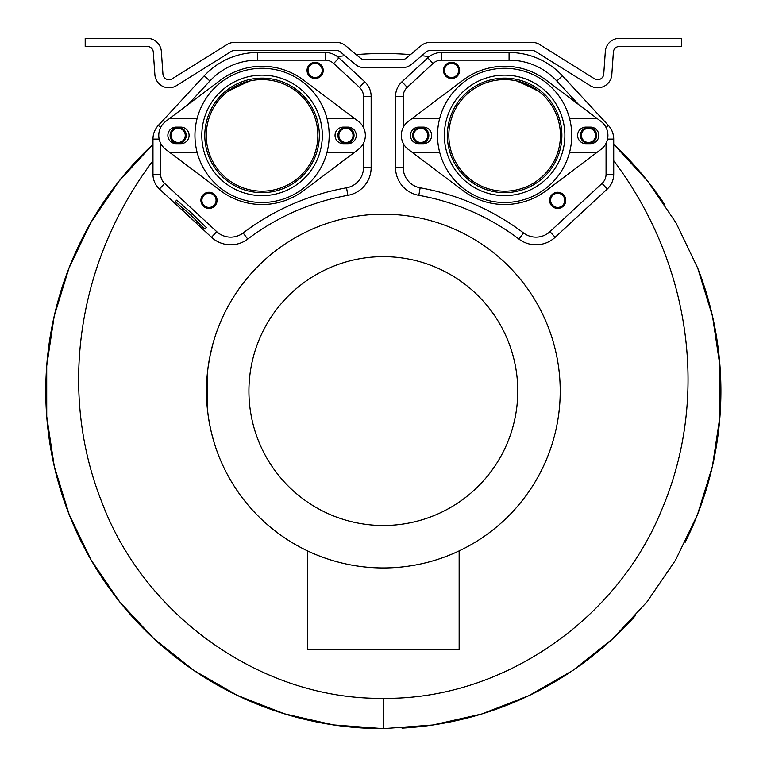 <?xml version="1.0" encoding="UTF-8"?>
<svg xmlns="http://www.w3.org/2000/svg" width="767" height="767" viewBox="0 0 767 767"><rect width="100%" height="100%" fill="white"/><g stroke="black" fill="none" stroke-linecap="round" stroke-linejoin="round"><path stroke-width="1.15" d="M516.498 80.88A337.566 337.566 0 0 1 539.326 91.714A337.566 337.566 0 0 0 516.498 80.88A337.566 337.566 0 0 1 539.326 91.714M356.204 54.601A337.566 337.566 0 0 1 410.489 54.601M227.358 91.714A337.566 337.566 0 0 1 250.186 80.88A337.566 337.566 0 0 0 227.358 91.714M152.969 160.686L152.969 139.095A20.153 20.153 0 0 1 158.328 125.395L204.262 75.799A72.712 72.712 0 0 1 257.607 52.492L325.198 52.492A20.153 20.153 0 0 1 338.899 57.861L364.689 81.743A20.172 20.172 0 0 1 371.151 96.546L371.151 167.532A28.235 28.235 0 0 1 347.873 195.336A234.136 234.136 0 0 0 247.741 239.083A28.235 28.235 0 0 1 211.519 237.281L159.431 189.046A20.172 20.172 0 0 1 152.969 174.243L152.969 160.686C76.432 262.554 58.043 393.318 102.27 503.248C144.723 615.843 261.566 700.06 383.347 698.325C502.414 699.974 617.339 619.41 661.547 510.199C709.341 398.955 691.911 264.692 613.715 160.686L613.715 139.095A20.153 20.153 0 0 0 608.356 125.395L562.422 75.799A72.712 72.712 0 0 0 509.077 52.492L441.485 52.492A20.153 20.153 0 0 0 427.794 57.861L401.994 81.743A20.172 20.172 0 0 0 395.532 96.546L395.532 167.532A28.235 28.235 0 0 0 418.811 195.336L420.163 187.8A241.797 241.797 0 0 1 523.564 232.976A20.584 20.584 0 0 0 549.958 231.663L602.047 183.428A12.521 12.521 0 0 0 606.064 174.243L606.064 143.256M337.451 56.643A337.566 337.566 0 0 1 344.929 55.703M421.754 55.703A337.566 337.566 0 0 1 429.232 56.643M613.715 160.686L613.715 174.243A20.172 20.172 0 0 1 607.253 189.046L555.164 237.281A28.235 28.235 0 0 1 518.943 239.083A234.136 234.136 0 0 0 418.811 195.336M214.424 443.537L214.453 443.604A176.87 176.87 0 0 0 509.681 514.868A176.87 176.87 0 0 0 383.347 214.214A176.87 176.87 0 0 0 212.775 344.278L209.88 356.54M207.013 377.211L207.502 372.043A176.87 176.87 0 0 0 207.138 375.734L207.675 411.668L206.63 383.538M207.09 376.338L207.128 375.888A176.87 176.87 0 0 0 207.128 375.878L207.042 376.923M207.128 406.27L208.087 414.928A176.87 176.87 0 0 0 208.24 416.05L209.458 423.422M383.347 214.214A176.87 176.87 0 0 0 206.476 391.084A176.87 176.87 0 0 0 383.347 567.954A176.87 176.87 0 0 0 560.217 391.084A176.87 176.87 0 0 0 383.347 214.214M206.994 377.489L206.563 385.437M206.476 391.084L206.496 393.835M206.582 397.431L206.994 404.679M208.24 416.05L208.087 414.928M209.218 422.147L211.107 431.322M210.551 428.839L212.66 437.458M211.663 433.614L214.041 442.262A176.87 176.87 0 0 0 214.453 443.604M214.29 443.096L212.229 435.829M211.289 432.08L211.778 434.084M210.033 426.404L210.599 429.05M208.336 365.437L207.502 372.043M207.934 368.381L208.106 367.115M208.212 366.367L210.139 355.265M210.513 353.482L210.81 352.139M214.453 338.554L213.312 342.379M207.071 376.568L207.138 375.734M206.889 378.994L206.956 377.949M207.531 410.441L207.608 411.131M206.735 381.477L206.812 380.077M206.927 378.352L207.004 377.422M208.777 362.609L208.125 366.952M209.381 359.148L208.068 367.374M208.001 367.901L208.202 366.434M210.331 354.325L210.225 354.824M209.429 358.851L208.154 366.76M383.347 256.657A134.417 134.417 0 0 0 248.92 391.084A134.417 134.417 0 0 0 383.347 525.5A134.417 134.417 0 0 0 517.763 391.084A134.417 134.417 0 0 0 383.347 256.657M307.538 550.888L307.538 649.812L459.145 649.812L459.145 550.888M131.675 166.094A337.566 337.566 0 0 1 152.969 144.34L118.885 181.28L90.669 222.871L68.925 268.22L54.15 316.34L46.691 366.156L46.739 416.567L54.294 466.451L69.222 514.695L91.187 560.198L119.719 601.932L154.186 638.949L193.792 670.406L237.665 695.602L284.797 713.943L333.818 724.997L383.347 728.65A337.566 337.566 0 0 0 384.67 728.65A337.566 337.566 0 0 1 383.347 728.65L432.856 724.997L481.877 713.952L529.009 695.602L572.882 670.416L612.497 638.959L646.955 601.942L675.497 560.198L697.462 514.695L712.39 466.461L719.945 416.567L719.992 366.156L712.533 316.34L697.759 268.229L676.024 222.871L647.799 181.28L613.715 144.34A337.566 337.566 0 0 1 664.768 204.655A337.566 337.566 0 0 0 613.715 144.34M697.376 267.242A337.566 337.566 0 0 1 707.625 297.299A337.566 337.566 0 0 0 697.376 267.242M707.73 297.673A337.566 337.566 0 0 1 685.142 542.307A337.566 337.566 0 0 0 707.73 297.673M635.392 615.633A337.566 337.566 0 0 1 600.542 649.496A337.566 337.566 0 0 0 635.392 615.633M599.995 649.946A337.566 337.566 0 0 1 482.27 713.828A337.566 337.566 0 0 0 599.995 649.946M480.679 714.307A337.566 337.566 0 0 1 408.178 727.739A337.566 337.566 0 0 0 480.679 714.307M407.382 727.797A337.566 337.566 0 0 1 402.033 728.132A337.566 337.566 0 0 0 407.382 727.797M383.347 698.325L383.347 728.65A337.566 337.566 0 0 1 375.475 728.554M375.063 728.545A337.566 337.566 0 0 1 72.366 522.394M71.791 521.033A337.566 337.566 0 0 1 131.157 166.679M360.432 58.158L345.591 45.704A14.151 14.151 0 0 0 336.502 42.396L234.501 42.396A14.151 14.151 0 0 0 227.003 44.544L172.201 78.79A6.069 6.069 0 0 1 162.94 74.063L161.358 51.514A14.151 14.151 0 0 0 147.245 38.35L85.195 38.35L85.195 46.432L147.245 46.432A6.069 6.069 0 0 1 153.295 52.079L154.876 74.629A14.151 14.151 0 0 0 176.487 85.645L231.289 51.399A6.069 6.069 0 0 1 234.501 50.478L336.502 50.478A6.069 6.069 0 0 1 340.395 51.897L355.236 64.351A14.151 14.151 0 0 0 364.335 67.659L402.349 67.659A14.151 14.151 0 0 0 411.448 64.351L426.289 51.897A6.069 6.069 0 0 1 430.191 50.478L532.183 50.478A6.069 6.069 0 0 1 535.395 51.399L590.197 85.645A14.151 14.151 0 0 0 611.817 74.629L613.389 52.079A6.069 6.069 0 0 1 619.439 46.432L681.499 46.432L681.499 38.35L619.439 38.35A14.151 14.151 0 0 0 605.326 51.514L603.744 74.063A6.069 6.069 0 0 1 594.483 78.79L539.68 44.544A14.151 14.151 0 0 0 532.183 42.396L430.191 42.396A14.151 14.151 0 0 0 421.093 45.704L406.251 58.158A6.069 6.069 0 0 1 402.349 59.577L364.335 59.577A6.069 6.069 0 0 1 360.432 58.158M247.741 239.083L243.12 232.976A20.584 20.584 0 0 1 216.725 231.663L164.637 183.428A12.521 12.521 0 0 1 160.619 174.243L160.619 143.256M188.04 104.58L209.88 81.005A65.051 65.051 0 0 1 257.607 60.152L325.198 60.152A12.493 12.493 0 0 1 333.693 63.479L359.483 87.361A12.521 12.521 0 0 1 363.5 96.546L363.5 127.533M363.5 143.256L363.5 167.532A20.584 20.584 0 0 1 346.531 187.8A241.797 241.797 0 0 0 243.12 232.976M204.981 229.103L206.352 227.626L191.942 213.437L176.698 200.158L175.317 201.635L182.738 208.509L181.741 209.573L196.573 223.312L197.57 222.238L204.981 229.103L190.571 214.923L175.317 201.635M284.394 186.515A55.79 55.79 0 0 0 313.185 113.056A55.79 55.79 0 0 0 239.726 84.274A55.79 55.79 0 0 0 210.935 157.734A55.79 55.79 0 0 0 284.394 186.515M178.174 128.319A7.076 7.076 0 0 1 185.25 135.395A7.076 7.076 0 0 1 178.174 142.47A7.076 7.076 0 0 1 171.099 135.395A7.076 7.076 0 0 1 178.174 128.319M345.946 128.319A7.076 7.076 0 0 0 338.87 135.395A7.076 7.076 0 0 0 345.946 142.47A7.076 7.076 0 0 0 353.021 135.395A7.076 7.076 0 0 0 345.946 128.319M214.472 204.837A7.076 7.076 0 0 0 213.466 194.876A7.076 7.076 0 0 0 203.514 195.882A7.076 7.076 0 0 0 204.511 205.834A7.076 7.076 0 0 0 214.472 204.837M320.606 74.907A7.076 7.076 0 0 1 310.654 75.904A7.076 7.076 0 0 1 309.657 65.952A7.076 7.076 0 0 1 319.609 64.946A7.076 7.076 0 0 1 320.606 74.907A7.076 7.076 0 0 0 319.609 64.946A7.076 7.076 0 0 0 309.657 65.952M191.942 213.437L190.571 214.923M403.193 143.256L403.193 167.532A20.584 20.584 0 0 0 420.163 187.8M578.644 104.58L556.813 81.005A65.051 65.051 0 0 0 509.077 60.152L441.485 60.152A12.493 12.493 0 0 0 432.991 63.479L407.2 87.361A12.521 12.521 0 0 0 403.193 96.546L403.193 127.533M482.29 186.515A55.79 55.79 0 0 1 453.498 113.056A55.79 55.79 0 0 1 526.958 84.274A55.79 55.79 0 0 1 555.749 157.734A55.79 55.79 0 0 1 482.29 186.515M588.51 128.319A7.076 7.076 0 0 0 581.434 135.395A7.076 7.076 0 0 0 588.51 142.47A7.076 7.076 0 0 0 595.585 135.395A7.076 7.076 0 0 0 588.51 128.319M420.738 128.319A7.076 7.076 0 0 1 427.813 135.395A7.076 7.076 0 0 1 420.738 142.47A7.076 7.076 0 0 1 413.662 135.395A7.076 7.076 0 0 1 420.738 128.319M552.221 204.837A7.076 7.076 0 0 1 553.218 194.876A7.076 7.076 0 0 1 563.179 195.882A7.076 7.076 0 0 1 562.173 205.834A7.076 7.076 0 0 1 552.221 204.837M446.078 74.907A7.076 7.076 0 0 0 456.029 75.904A7.076 7.076 0 0 0 457.036 65.952A7.076 7.076 0 0 0 447.075 64.946A7.076 7.076 0 0 0 446.078 74.907A7.076 7.076 0 0 0 456.029 75.904A7.076 7.076 0 0 0 457.036 65.952M588.51 143.477A8.082 8.082 0 0 1 580.427 135.395A8.082 8.082 0 0 1 588.51 127.312A8.082 8.082 0 0 1 596.601 135.395A8.082 8.082 0 0 1 588.51 143.477M420.738 127.312A8.082 8.082 0 0 1 428.82 135.395A8.082 8.082 0 0 1 420.738 143.477A8.082 8.082 0 0 1 412.656 135.395A8.082 8.082 0 0 1 420.738 127.312M551.435 205.47A8.082 8.082 0 0 1 552.585 194.099A8.082 8.082 0 0 1 563.956 195.24A8.082 8.082 0 0 1 562.815 206.62A8.082 8.082 0 0 1 551.435 205.47M457.813 65.31A8.082 8.082 0 0 1 456.672 76.69A8.082 8.082 0 0 1 445.291 75.54A8.082 8.082 0 0 1 446.442 64.169A8.082 8.082 0 0 1 457.813 65.31M178.174 127.312A8.082 8.082 0 0 1 186.256 135.395A8.082 8.082 0 0 1 178.174 143.477A8.082 8.082 0 0 1 170.092 135.395A8.082 8.082 0 0 1 178.174 127.312M345.946 143.477A8.082 8.082 0 0 1 337.863 135.395A8.082 8.082 0 0 1 345.946 127.312A8.082 8.082 0 0 1 354.038 135.395A8.082 8.082 0 0 1 345.946 143.477M202.728 195.24A8.082 8.082 0 0 1 214.108 194.099A8.082 8.082 0 0 1 215.249 205.47A8.082 8.082 0 0 1 203.878 206.62A8.082 8.082 0 0 1 202.728 195.24M321.392 75.54A8.082 8.082 0 0 1 310.012 76.69A8.082 8.082 0 0 1 308.871 65.31A8.082 8.082 0 0 1 320.251 64.169A8.082 8.082 0 0 1 321.392 75.54M585.883 143.678A8.284 8.284 0 0 1 577.599 135.395A8.284 8.284 0 0 1 585.883 127.111L590.532 127.111A8.284 8.284 0 0 1 598.826 135.395A8.284 8.284 0 0 1 590.532 143.678L585.883 143.678M412.502 118.214L439.75 118.214A67.112 67.112 0 0 0 504.628 202.507A67.112 67.112 0 0 0 569.497 118.214L596.745 118.214L546.2 80.161A69.135 69.135 0 0 0 463.047 80.161L408.341 121.339A17.583 17.583 0 0 0 408.341 149.44L463.047 190.628A69.135 69.135 0 0 0 546.2 190.628L596.745 152.575L569.497 152.575M439.75 152.575L412.502 152.575M423.365 143.678L418.715 143.678A8.284 8.284 0 0 1 410.431 135.395A8.284 8.284 0 0 1 418.715 127.111L423.365 127.111A8.284 8.284 0 0 1 431.658 135.395A8.284 8.284 0 0 1 423.365 143.678M596.745 152.575L600.906 149.44A17.583 17.583 0 0 0 600.906 121.339L596.745 118.214M569.497 118.214A67.112 67.112 0 0 0 439.75 118.214M447.362 135.395A57.266 57.266 0 0 0 504.628 192.651A57.266 57.266 0 0 0 561.885 135.395A57.266 57.266 0 0 0 504.628 78.129A57.266 57.266 0 0 0 447.362 135.395M564.876 135.395A60.248 60.248 0 0 1 504.628 195.643A60.248 60.248 0 0 1 444.371 135.395A60.248 60.248 0 0 1 504.628 75.147A60.248 60.248 0 0 1 564.876 135.395M343.319 143.678A8.284 8.284 0 0 1 335.035 135.395A8.284 8.284 0 0 1 343.319 127.111L347.969 127.111A8.284 8.284 0 0 1 356.252 135.395A8.284 8.284 0 0 1 347.969 143.678L343.319 143.678M169.938 118.214L197.186 118.214A67.112 67.112 0 0 0 262.065 202.507A67.112 67.112 0 0 0 326.934 118.214L354.181 118.214L303.636 80.161A69.135 69.135 0 0 0 220.484 80.161L165.777 121.339A17.583 17.583 0 0 0 165.777 149.44L220.484 190.628A69.135 69.135 0 0 0 303.636 190.628L354.181 152.575L326.934 152.575M197.186 152.575L169.938 152.575M180.801 143.678L176.151 143.678A8.284 8.284 0 0 1 167.868 135.395A8.284 8.284 0 0 1 176.151 127.111L180.801 127.111A8.284 8.284 0 0 1 189.085 135.395A8.284 8.284 0 0 1 180.801 143.678M354.181 152.575L358.342 149.44A17.583 17.583 0 0 0 358.342 121.339L354.181 118.214M326.934 118.214A67.112 67.112 0 0 0 197.186 118.214M204.799 135.395A57.266 57.266 0 0 0 262.065 192.651A57.266 57.266 0 0 0 319.321 135.395A57.266 57.266 0 0 0 262.065 78.129A57.266 57.266 0 0 0 204.799 135.395M322.313 135.395A60.248 60.248 0 0 1 262.065 195.643A60.248 60.248 0 0 1 201.807 135.395A60.248 60.248 0 0 1 262.065 75.147A60.248 60.248 0 0 1 322.313 135.395M152.969 139.095L159.162 139.095M152.969 174.243L160.619 174.243M158.328 125.395L160.629 127.523M204.262 75.799L209.88 81.005M257.607 52.492L257.607 60.152M325.198 52.492L325.198 60.152M338.899 57.861L333.693 63.479M364.689 81.743L359.483 87.361M371.151 96.546L363.5 96.546M371.151 167.532L363.5 167.532M347.873 195.336L346.531 187.8M211.519 237.281L216.725 231.663M159.431 189.046L164.637 183.428M613.715 174.243L606.064 174.243M613.715 139.095L607.522 139.095M607.253 189.046L602.047 183.428M555.164 237.281L549.958 231.663M518.943 239.083L523.564 232.976M395.532 167.532L403.193 167.532M395.532 96.546L403.193 96.546M401.994 81.743L407.2 87.361M427.794 57.861L432.991 63.479M441.485 52.492L441.485 60.152M509.077 52.492L509.077 60.152M562.422 75.799L556.813 81.005M608.356 125.395L606.055 127.523M383.347 728.65L333.022 724.882L283.838 713.655L236.869 695.218L193.179 669.994L153.736 638.528L119.412 601.549L90.995 559.852L69.097 514.389L54.227 466.173L46.72 416.289L46.72 365.849L54.227 316.014L69.049 267.894L90.832 222.583L119.038 181.089L152.969 144.34"/></g></svg>
